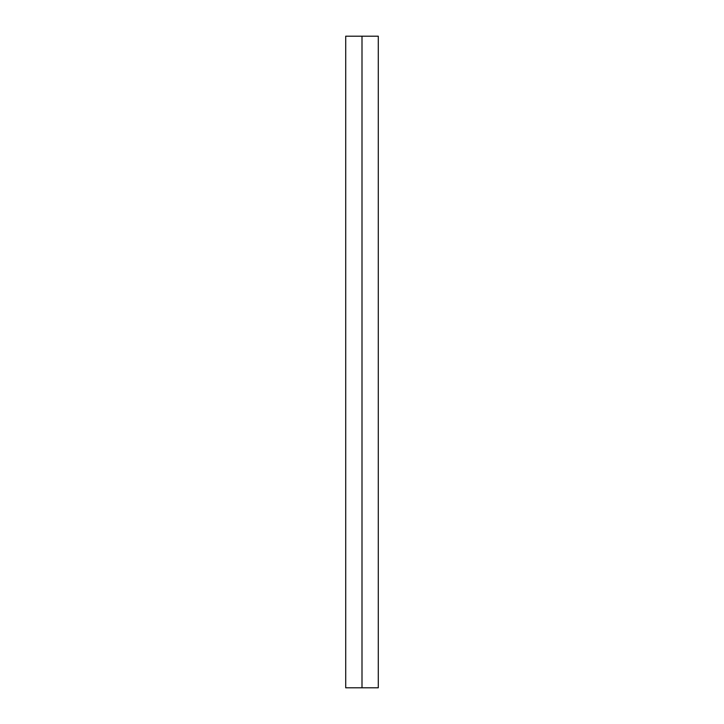 <?xml version="1.0" encoding="UTF-8"?>
<svg xmlns="http://www.w3.org/2000/svg" width="724" height="724" viewBox="0 0 724 724"><rect width="100%" height="100%" fill="white"/><g stroke="black" fill="none" stroke-linecap="round" stroke-linejoin="round"><path stroke-width="0.54" stroke-dasharray="3.62 2.71" d="M362 36.2L378.29 36.2L362 36.2L362 687.8L362 36.2L345.71 36.2L362 36.2M378.29 687.8L345.71 687.8L378.29 687.8"/><path stroke-width="1.09" d="M378.29 36.2L362 36.2L362 687.8L378.29 687.8L362 687.8L362 36.2L345.71 36.2L378.29 36.2L378.29 687.8M345.71 687.8L362 687.8L345.71 687.8L345.71 36.2"/></g></svg>
